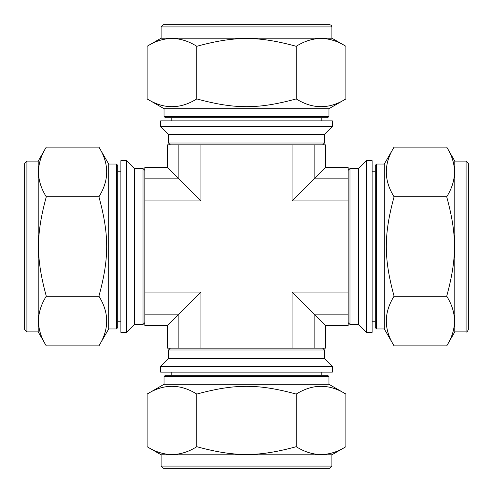 <?xml version="1.0" encoding="UTF-8"?>
<svg xmlns="http://www.w3.org/2000/svg" width="493" height="493" viewBox="0 0 493 493"><rect width="100%" height="100%" fill="white"/><g stroke="black" fill="none" stroke-linecap="round" stroke-linejoin="round"><path stroke-width="0.74" d="M345.895 46.287L345.895 98.92C329.33 109.28 312.765 109.28 296.201 98.92L296.201 46.287C312.765 35.927 329.33 35.927 345.895 46.287L331.9 38.207L161.1 38.207L161.1 26.912L163.356 24.65L329.644 24.65L331.253 25.322L331.9 26.912L161.1 26.912M446.713 345.895L394.08 345.895C383.72 329.33 383.72 312.765 394.08 296.201L446.713 296.201C457.073 312.765 457.073 329.33 446.713 345.895L454.792 331.9L454.792 161.1L466.088 161.1L468.35 163.356L468.35 329.644C467.352 331.623 466.594 332.381 466.088 331.9L466.088 161.1M147.105 446.713L147.105 394.08C163.67 383.72 180.235 383.72 196.799 394.08L196.799 446.713C180.235 457.073 163.67 457.073 147.105 446.713L161.1 454.792L331.9 454.792L331.9 466.088L329.644 468.35L163.356 468.35L161.1 466.088L331.9 466.088M296.201 98.92C258.19 109.28 234.81 109.28 196.799 98.92L196.799 46.287C234.81 35.927 258.19 35.927 296.201 46.287M196.799 98.92C180.235 109.28 163.67 109.28 147.105 98.92L147.105 46.287C163.67 35.927 180.235 35.927 196.799 46.287M394.08 296.201C383.72 258.19 383.72 234.81 394.08 196.799L446.713 196.799C457.073 234.81 457.073 258.19 446.713 296.201M394.08 196.799C383.72 180.235 383.72 163.67 394.08 147.105L446.713 147.105C457.073 163.67 457.073 180.235 446.713 196.799M196.799 394.08C234.81 383.72 258.19 383.72 296.201 394.08L296.201 446.713C258.19 457.073 234.81 457.073 196.799 446.713M296.201 394.08C312.765 383.72 329.33 383.72 345.895 394.08L345.895 446.713C329.33 457.073 312.765 457.073 296.201 446.713M332.35 120.884L160.65 120.884L160.65 126.535L332.35 126.535L332.35 120.884M332.35 126.535L324.443 134.441L168.557 134.441L160.65 126.535M324.443 134.441L324.443 143.025L168.557 143.025L168.557 134.441M170.362 144.831L168.557 143.025M147.105 46.287L161.1 38.207M345.895 98.92L328.967 108.694L164.033 108.694L147.105 98.92M328.967 108.694L328.967 116.379L164.033 116.379L164.033 108.694M328.967 116.379L327.611 117.735L165.389 117.735L164.033 116.379M171.176 120.884L171.176 117.735M372.116 332.35L372.116 160.65L366.465 160.65L366.465 332.35L372.116 332.35M366.465 332.35L358.559 324.443L358.559 168.557L366.465 160.65M358.559 324.443L349.975 324.443L349.975 168.557L358.559 168.557M348.169 170.362L349.975 168.557M446.713 147.105L454.792 161.1M394.08 345.895L384.306 328.967L384.306 164.033L394.08 147.105M384.306 328.967L376.621 328.967L376.621 164.033L384.306 164.033M376.621 328.967L375.265 327.611L375.265 165.389L376.621 164.033M372.116 171.176L375.265 171.176M160.65 372.116L332.35 372.116L332.35 366.465L160.65 366.465L160.65 372.116M160.65 366.465L168.557 358.559L324.443 358.559L332.35 366.465M168.557 358.559L168.557 349.975L324.443 349.975L324.443 358.559M322.638 348.169L324.443 349.975M345.895 446.713L331.9 454.792M147.105 394.08L164.033 384.306L328.967 384.306L345.895 394.08M164.033 384.306L164.033 376.621L328.967 376.621L328.967 384.306M321.824 372.116L321.824 375.265L165.389 375.265L327.611 375.265L328.967 376.621M46.287 147.105L98.92 147.105C109.28 163.67 109.28 180.235 98.92 196.799L46.287 196.799C35.927 180.235 35.927 163.67 46.287 147.105L38.207 161.1L38.207 331.9L26.912 331.9L24.65 329.644L24.65 163.356L26.912 161.1L26.912 331.9M98.92 196.799C109.28 234.81 109.28 258.19 98.92 296.201L46.287 296.201C35.927 258.19 35.927 234.81 46.287 196.799M98.92 296.201C109.28 312.765 109.28 329.33 98.92 345.895L46.287 345.895C35.927 329.33 35.927 312.765 46.287 296.201M120.884 160.65L120.884 332.35L126.535 332.35L126.535 160.65L120.884 160.65M126.535 160.65L134.441 168.557L134.441 324.443L126.535 332.35M134.441 168.557L143.025 168.557L143.025 324.443L134.441 324.443M144.831 322.638L143.025 324.443M46.287 345.895L38.207 331.9M98.92 147.105L108.694 164.033L108.694 328.967L98.92 345.895M108.694 164.033L116.379 164.033L116.379 328.967L108.694 328.967M120.884 321.824L117.735 321.824L117.735 165.389L117.735 327.611L116.379 328.967M167.583 325.417L144.831 325.417L144.831 314.842L178.158 314.842L200.934 292.066L200.934 348.169L167.583 348.169L167.583 325.417L178.158 314.842L178.158 348.169M200.934 200.934L167.583 167.583L144.831 167.583L144.831 200.934L200.934 200.934L200.934 144.831L325.417 144.831L325.417 167.583L292.066 200.934L292.066 144.831M167.583 167.583L167.583 144.831L200.934 144.831M325.417 167.583L348.169 167.583L348.169 292.066L292.066 292.066L325.417 325.417L325.417 348.169L200.934 348.169M292.066 292.066L292.066 348.169M348.169 200.934L292.066 200.934M348.169 292.066L348.169 325.417L325.417 325.417M200.934 292.066L144.831 292.066L144.831 200.934M144.831 314.842L144.831 292.066M178.158 144.831L178.158 178.158L144.831 178.158M314.842 348.169L314.842 314.842L348.169 314.842M348.169 178.158L314.842 178.158L314.842 144.831M322.638 144.831L324.443 143.025M331.9 26.912L331.9 38.207M321.824 117.735L321.824 120.884M348.169 322.638L349.975 324.443M466.088 331.9L454.792 331.9M375.265 321.824L372.116 321.824M170.362 348.169L168.557 349.975M161.1 466.088L161.1 454.792M164.033 376.621L165.389 375.265M171.176 375.265L171.176 372.116M144.831 170.362L143.025 168.557M26.912 161.1L38.207 161.1M116.379 164.033L117.735 165.389M117.735 171.176L120.884 171.176"/></g></svg>
